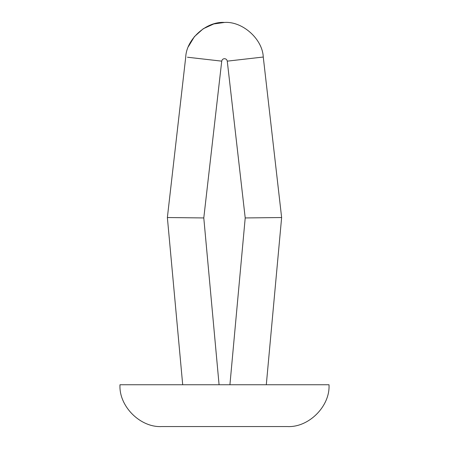 <?xml version="1.0" encoding="UTF-8"?>
<svg xmlns="http://www.w3.org/2000/svg" width="449" height="449" viewBox="0 0 449 449"><rect width="100%" height="100%" fill="white"/><g stroke="black" fill="none" stroke-linecap="round" stroke-linejoin="round"><path stroke-width="0.67" d="M161.797 426.55L287.203 426.55C308.665 427.813 330.273 406.21 329.01 384.748L119.99 384.748C118.727 406.21 140.335 427.813 161.797 426.55M273.795 384.748L266.302 384.748L281.63 217.535L245.21 217.945L227.267 61.148C226.964 59.638 226.038 58.813 224.5 58.679C222.962 58.813 222.036 59.638 221.733 61.148L203.79 217.945L167.37 217.535L185.734 57.029C186.458 39.046 206.551 21.12 224.5 22.45C242.449 21.12 262.542 39.046 263.266 57.029C262.542 39.046 242.449 21.12 224.5 22.45L213.769 23.954L203.24 28.753L194.411 36.627L188.451 46.539M182.698 384.748L167.37 217.535L189.708 217.782M203.79 217.945L219.078 384.748M227.267 61.148L263.266 57.029L281.63 217.535M229.922 384.748L245.21 217.945M221.733 61.148L187.486 57.231"/></g></svg>
